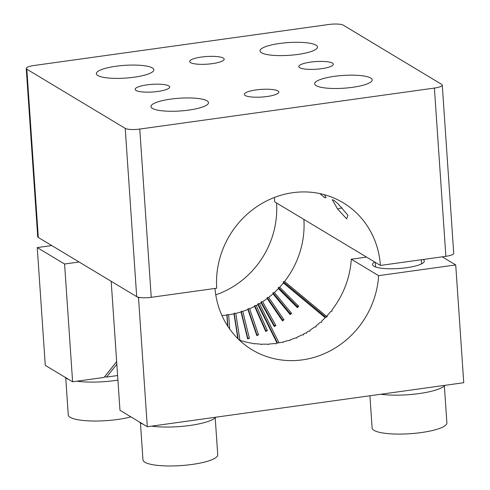<?xml version="1.0" encoding="UTF-8"?>
<svg xmlns="http://www.w3.org/2000/svg" width="490" height="490" viewBox="0 0 490 490"><rect width="100%" height="100%" fill="white"/><g stroke="black" fill="none" stroke-linecap="round" stroke-linejoin="round"><path stroke-width="0.73" d="M135.43 88.586A17.297 3.834 176.1 0 1 153.811 84.249A17.297 3.834 176.1 0 1 169.669 86.987A17.297 3.834 176.1 0 1 169.399 87.741A17.297 3.834 176.1 0 1 151.012 92.083A17.297 3.834 176.1 0 1 135.154 89.339A17.297 3.834 176.1 0 1 135.43 88.586M342.069 207.882A19.159 4.245 -3.9 0 0 337.592 209.04L346.657 218.865L347.925 215.257L338.051 203.797L333.794 200.22L332.251 199.687L337.592 209.04M333.077 64.974A17.297 3.834 176.1 0 1 314.69 69.311A17.297 3.834 176.1 0 1 298.839 66.573A17.297 3.834 176.1 0 1 299.108 65.813A17.297 3.834 176.1 0 1 317.496 61.477A17.297 3.834 176.1 0 1 333.347 64.215A17.297 3.834 176.1 0 1 333.077 64.974M371.726 81.132A28.824 6.388 176.1 0 1 341.083 88.365A28.824 6.388 176.1 0 1 314.666 83.796A28.824 6.388 176.1 0 1 315.113 82.534A28.824 6.388 176.1 0 1 345.756 75.301A28.824 6.388 176.1 0 1 372.18 79.876A28.824 6.388 176.1 0 1 371.726 81.132M174.654 111.236A28.824 6.388 176.1 0 1 150.981 106.563A28.824 6.388 176.1 0 1 184.822 97.976A28.824 6.388 176.1 0 1 208.495 102.643A28.824 6.388 176.1 0 1 174.654 111.236M96.775 72.428A28.824 6.388 176.1 0 1 127.418 65.195A28.824 6.388 176.1 0 1 153.842 69.764A28.824 6.388 176.1 0 1 153.388 71.019A28.824 6.388 176.1 0 1 122.745 78.253A28.824 6.388 176.1 0 1 96.328 73.684A28.824 6.388 176.1 0 1 96.775 72.428M293.847 42.324A28.824 6.388 176.1 0 1 317.52 46.991A28.824 6.388 176.1 0 1 283.679 55.584A28.824 6.388 176.1 0 1 260.006 50.911A28.824 6.388 176.1 0 1 293.847 42.324M264.631 89.241A17.297 3.834 176.1 0 1 278.835 92.04A17.297 3.834 176.1 0 1 258.53 97.198A17.297 3.834 176.1 0 1 244.326 94.399A17.297 3.834 176.1 0 1 264.631 89.241M203.871 64.319A17.297 3.834 176.1 0 1 189.667 61.513A17.297 3.834 176.1 0 1 209.977 56.362A17.297 3.834 176.1 0 1 224.181 59.161A17.297 3.834 176.1 0 1 203.871 64.319M139.773 129.06A11.527 2.554 176.1 0 1 125.22 128.386L26.834 69.2A11.527 2.554 176.1 0 1 26.246 68.465A11.527 2.554 176.1 0 1 34.104 65.489L328.729 24.5A11.527 2.554 -3.9 0 1 343.288 25.174L441.668 84.36A11.527 2.554 176.1 0 1 442.262 85.095A11.527 2.554 176.1 0 1 434.397 88.071L139.773 129.06L151.245 297.314L216.715 288.206A86.473 80.378 -59 0 1 223.985 246.482A86.473 80.378 -59 0 1 343.135 202.725A86.473 80.378 -59 0 1 380.399 265.433L274.731 201.868A86.473 80.378 -59 0 0 274.32 197.501M319.884 193.593L324.692 197.697L326.083 197.691L324.362 194.677M442.262 85.095L453.728 253.348A11.527 2.554 176.1 0 1 445.869 256.325L380.399 265.433M151.245 297.314A11.527 2.554 176.1 0 1 136.692 296.64L38.306 237.454A11.527 2.554 -3.9 0 1 37.718 236.719L26.246 68.465M239.175 340.06L240.866 340.617A86.473 80.378 -59 0 0 242.532 341.12L244.247 341.604A86.473 80.378 -59 0 0 245.937 342.032L247.677 342.43A86.473 80.378 -59 0 0 252.877 343.368L254.494 343.931L254.653 343.606A86.473 80.378 -59 0 0 259.945 344.072L261.574 344.55L261.746 344.145A86.473 80.378 -59 0 0 267.081 344.127L268.716 344.525L268.894 344.035A86.473 80.378 -59 0 0 274.241 343.533L275.87 343.851L276.048 343.282A86.473 80.378 -59 0 0 281.358 342.302L282.981 342.541L283.147 341.891A86.473 80.378 -59 0 0 288.389 340.44L289.994 340.599L290.147 339.87A86.473 80.378 -59 0 0 295.268 337.959L296.86 338.039L296.983 337.236A86.473 80.378 -59 0 0 301.956 334.878L303.518 334.884L303.616 334.009A86.473 80.378 -59 0 0 305.215 333.12L306.752 333.09L306.832 332.177A86.473 80.378 -59 0 0 308.4 331.222L309.919 331.16L309.98 330.211A86.473 80.378 -59 0 0 314.543 327.02L316.026 326.891L316.044 325.875A86.473 80.378 -59 0 0 320.338 322.304L321.777 322.108L321.746 321.03A86.473 80.378 -59 0 0 325.752 317.104L327.136 316.852L284.555 281.474A86.473 80.378 121 0 0 303.88 219.404L276.55 202.964A86.473 80.378 121 0 1 215.772 294.821M139.975 297.534L138.511 297.736L147.306 426.735L463.754 382.708L455.725 264.931L378.611 275.662L351.281 259.216A86.473 80.378 -59 0 1 331.926 309.974L332.061 311.162L330.732 311.462A86.473 80.378 -59 0 1 327.057 315.713L327.136 316.852M378.611 275.662A86.473 80.378 -59 0 1 252.16 349.823A86.473 80.378 -59 0 1 215 288.445M366.532 257.097L351.281 259.216M455.725 264.931L442.262 256.827M423.158 259.486A25.939 5.745 176.1 0 1 424.297 261.017A25.939 5.745 176.1 0 1 408.936 267.362A25.939 5.745 176.1 0 1 380.797 268.146A25.939 5.745 176.1 0 1 372.529 264.545A25.939 5.745 176.1 0 1 374.703 262.009M138.511 297.736L111.181 281.297L119.977 410.295L147.306 426.735M249.398 338.333L242.777 311.371L241.172 311.224L247.787 338.18L249.398 338.333L247.64 338.902L241.019 311.94L241.172 311.224M247.787 338.18L247.64 338.902M239.971 340.428L235.782 313.392A86.473 80.378 121 0 0 241.019 311.94M235.782 313.392L234.159 313.165L238.152 338.945M221.933 315.511A86.473 80.378 121 0 0 226.87 315.039L227.048 314.476L228.677 314.788A86.473 80.378 121 0 0 233.987 313.808L234.159 313.165M284.555 281.474L283.232 281.787L325.752 317.104M279.686 287.22L278.308 287.477L297.308 306.519L297.387 307.653L298.692 306.262L279.686 287.22A86.473 80.378 121 0 0 283.367 282.969L283.232 281.787M274.382 292.53L272.948 292.732L290.16 313.526L290.184 314.605L291.593 313.331L274.382 292.53A86.473 80.378 121 0 0 278.381 288.604L278.308 287.477M268.673 297.375L267.197 297.516L282.491 319.903L282.473 320.913L283.973 319.768L268.673 297.375A86.473 80.378 121 0 0 272.973 293.804L272.948 292.732M262.615 301.711L261.096 301.785L274.357 325.599L274.29 326.542L275.876 325.525L262.615 301.711A86.473 80.378 121 0 0 267.173 298.52L267.197 297.516M256.246 305.509L254.69 305.509L265.819 330.566L265.715 331.436L267.375 330.566L256.246 305.509A86.473 80.378 121 0 0 257.844 304.621L257.93 303.72L259.467 303.678A86.473 80.378 121 0 0 261.029 302.728L261.096 301.785M249.612 308.737L248.032 308.663L256.938 334.768L256.809 335.57L258.524 334.848L249.612 308.737A86.473 80.378 121 0 0 254.592 306.379L254.69 305.509M242.777 311.371A86.473 80.378 121 0 0 247.903 309.46L248.032 308.663M237.84 338.633L233.987 313.808M228.677 314.788L229.645 328.962M277.058 343.123L257.844 304.621M265.715 331.436L254.592 306.379M256.809 335.57L247.903 309.46M226.87 315.039L227.617 325.973M116.841 364.248L106.624 377.067L117.606 375.536M116.663 361.687L104.615 376.804L106.624 377.067M116.657 361.614L104.064 377.423L72.606 381.796L64.576 264.018L79.098 261.997M104.615 376.804L104.064 377.423M72.606 381.796L45.282 365.356L37.252 247.579L51.775 245.557M37.252 247.579L64.576 264.018M325.176 317.698L283.367 282.969M259.467 303.678L278.982 342.786M297.387 307.653L278.381 288.604M290.184 314.605L272.973 293.804M282.473 320.913L267.173 298.52M274.29 326.542L261.029 302.728M297.308 306.519L298.692 306.262M290.16 313.526L291.593 313.331M282.491 319.903L283.973 319.768M274.357 325.599L275.876 325.525M257.93 303.72L277.554 343.043M265.819 330.566L267.375 330.566M256.938 334.768L258.524 334.848M227.048 314.476L227.856 326.34M444.957 385.324A38.912 8.624 176.1 0 1 419.122 393.568A38.912 8.624 176.1 0 1 380.73 394.26M444.369 385.942L446.886 422.882A37.473 8.299 176.1 0 1 421.345 432.554A37.473 8.299 176.1 0 1 372.118 427.978L369.919 395.767M143.184 424.254A38.912 8.624 176.1 0 1 140.844 423.176A38.912 8.624 176.1 0 1 139.387 421.97M215.802 417.204A38.912 8.624 176.1 0 1 189.967 425.449A38.912 8.624 176.1 0 1 151.582 426.141M215.214 417.823L217.732 454.763A37.473 8.299 176.1 0 1 192.19 464.434A37.473 8.299 176.1 0 1 142.964 459.859L140.446 422.919M117.919 380.118A38.912 8.624 176.1 0 1 76.881 381.202M68.484 379.315A38.912 8.624 176.1 0 1 66.144 378.237A38.912 8.624 176.1 0 1 64.692 377.037M130.91 416.874A37.473 8.299 176.1 0 1 117.496 419.495A37.473 8.299 176.1 0 1 68.263 414.92L65.746 377.98M434.397 88.071L445.869 256.325M125.22 128.386L136.692 296.64M26.834 69.2L38.306 237.454M375.273 262.352L375.585 266.977M421.32 259.743L421.596 263.841"/></g></svg>
